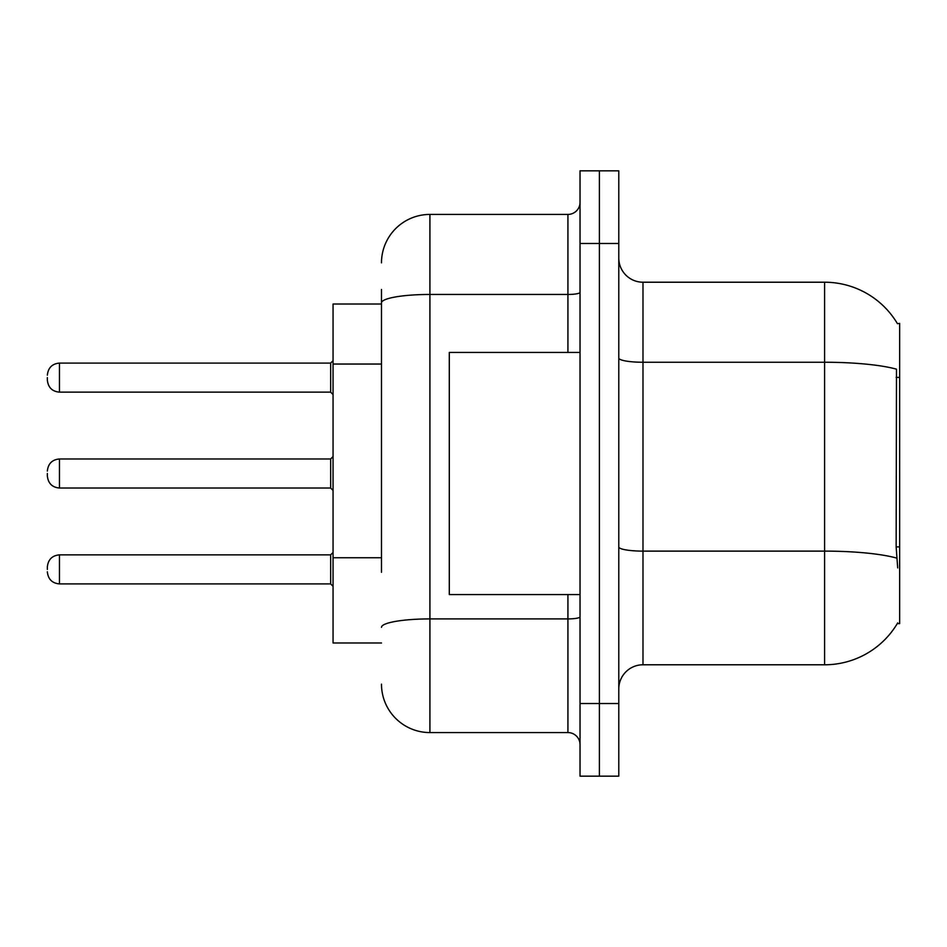 <?xml version="1.0" encoding="UTF-8"?>
<svg xmlns="http://www.w3.org/2000/svg" width="947" height="947" viewBox="0 0 947 947"><rect width="100%" height="100%" fill="white"/><g stroke="black" fill="none" stroke-linecap="round" stroke-linejoin="round"><path stroke-width="1.42" d="M897.448 323.685A84.745 84.745 0 0 0 824.588 282.218A84.745 84.745 0 0 1 897.448 323.685L899.65 323.377L899.65 623.623L897.271 623.623L897.697 622.901A84.745 84.745 0 0 1 824.588 664.782L642.989 664.782A24.208 24.208 0 0 0 618.782 689.002M333.06 642.989L381.487 642.989L333.06 642.989L333.06 304.011L381.487 304.011L381.487 289.486L381.487 349.502M599.404 703.526L599.404 776.161L618.782 776.161L618.782 703.526L599.404 703.526L599.404 776.161L580.038 776.161L580.038 703.526L599.404 703.526L599.404 243.474L599.404 703.526M580.038 703.526L580.038 170.839L599.404 170.839L599.404 243.474L599.404 170.839L618.782 170.839L618.782 703.526M897.697 567.928L896.146 546.893L896.489 369.176A84.745 14.714 180 0 0 824.588 362.251L824.588 282.218L642.989 282.218A24.208 24.208 0 0 1 618.782 257.998A24.208 24.208 0 0 0 642.989 282.218L642.989 664.782M381.487 572.272L381.487 289.486M381.487 262.852A48.427 48.427 0 0 1 429.914 214.424L429.914 732.576L567.928 732.576A12.11 12.11 0 0 1 580.038 744.685A12.11 12.11 0 0 0 567.928 732.576L567.928 594.562M429.914 214.424L567.928 214.424A12.11 12.11 0 0 0 580.038 202.315M429.914 732.576A48.427 48.427 0 0 1 381.487 684.148M47.35 569.384L47.35 566.957L47.35 569.384M47.35 473.5L47.35 475.927L47.35 473.5M47.35 377.616L47.35 380.043L47.35 377.616M580.038 352.438L449.292 352.438L449.292 594.562L580.038 594.562M899.65 546.893L896.146 546.893M899.65 377.403L896.146 377.403M381.487 364.039L333.06 364.039M381.487 557.736L333.06 557.736M824.588 664.782L824.588 362.251L642.989 362.251A24.208 4.202 0 0 1 618.782 358.049M896.75 558.114A84.745 14.714 180 0 0 824.588 551.118L642.989 551.118A24.208 4.202 -0 0 1 618.782 546.904M618.782 243.474L580.038 243.474M580.038 616.805A12.11 2.107 0 0 1 567.928 618.912L429.914 618.912A48.427 8.405 180 0 0 381.487 627.316M381.487 302.862A48.427 8.405 180 0 1 429.914 294.458L567.928 294.458L567.928 214.424M567.928 352.438L567.928 294.458A12.11 2.107 0 0 0 580.038 292.351M47.35 566.957C48.131 559.547 52.168 555.51 59.46 554.859L59.46 583.908L330.645 583.908L330.645 554.859L333.06 552.432M330.645 458.975L59.46 458.975L59.46 488.025L330.645 488.025L330.645 458.975L333.06 456.549M330.645 363.092L59.46 363.092L59.46 392.141L330.645 392.141L330.645 363.092L333.06 360.665M330.645 583.908L333.06 586.335M59.46 554.859L330.645 554.859M59.46 583.908C52.168 583.257 48.131 579.221 47.35 571.81M59.46 488.025C52.168 487.374 48.131 483.337 47.35 475.927M59.46 458.975C52.168 459.626 48.131 463.663 47.35 471.073M330.645 488.025L333.06 490.451M59.46 392.141C52.168 391.49 48.131 387.453 47.35 380.043M59.46 363.092C52.168 363.743 48.131 367.779 47.35 375.19M330.645 392.141L333.06 394.568"/></g></svg>
